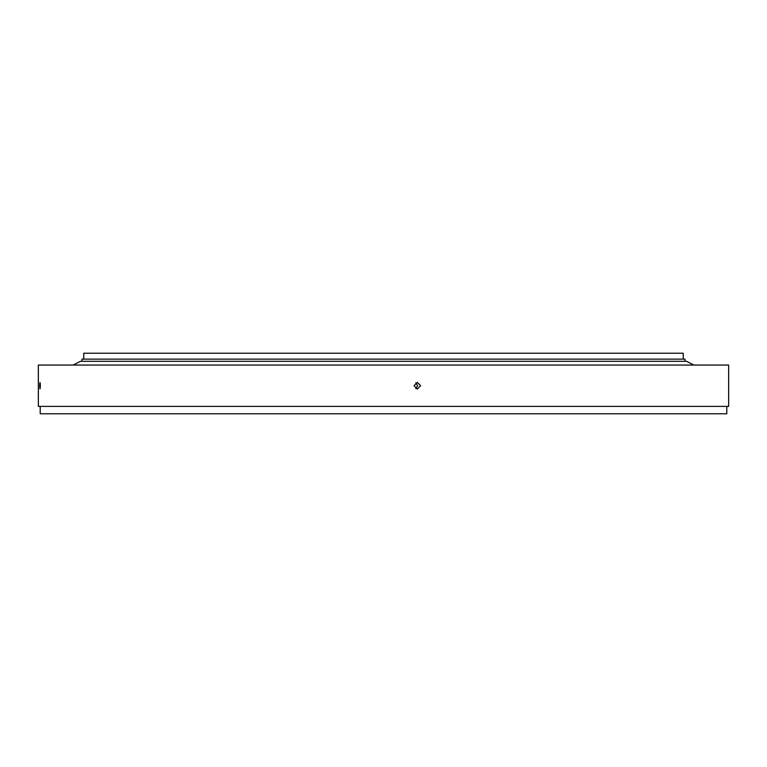 <?xml version="1.0" encoding="UTF-8"?>
<svg xmlns="http://www.w3.org/2000/svg" width="767" height="767" viewBox="0 0 767 767"><rect width="100%" height="100%" fill="white"/><g stroke="black" fill="none" stroke-linecap="round" stroke-linejoin="round"><path stroke-width="1.15" d="M83.756 359.138L83.756 353.232L683.244 353.232L683.244 359.138M81.973 361.315L81.973 359.138L685.027 359.138L685.027 361.315M420.632 385.715L417.334 389.042L414.027 385.715L417.334 382.388L420.632 385.715M415.81 388.658L417.622 385.715L415.81 382.771M40.354 385.715C40.124 390 39.903 390 39.702 385.715C39.903 381.429 40.114 381.429 40.354 385.715C40.124 390 39.903 390 39.702 385.715C39.903 381.429 40.114 381.429 40.354 385.715M726.8 406.385L726.8 413.768L40.2 413.768L40.2 406.385M38.35 406.385L38.35 365.044L728.65 365.044L728.65 406.385L38.35 406.385M693.886 365.044L686.503 361.315L80.497 361.315L73.114 365.044"/></g></svg>
